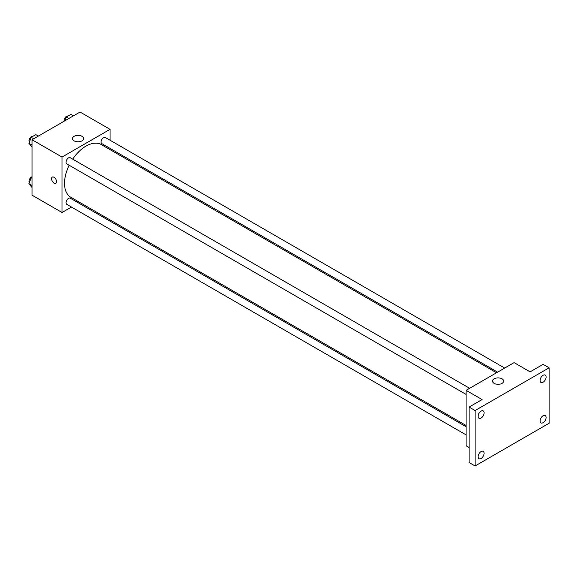 <?xml version="1.0" encoding="UTF-8"?>
<svg xmlns="http://www.w3.org/2000/svg" width="578" height="578" viewBox="0 0 578 578"><rect width="100%" height="100%" fill="white"/><g stroke="black" fill="none" stroke-linecap="round" stroke-linejoin="round"><path stroke-width="0.87" d="M71.47 207.054L62.041 212.494L32.036 195.169L32.036 139.739L80.046 112.024L110.051 129.342L110.051 140.23M79.612 202.351L78.543 202.972M69.165 165.257A30.439 17.571 120 0 0 64.526 183.342A30.439 17.571 120 0 0 70.827 197.279L466.092 425.48M496.531 372.759L101.266 144.558A30.439 17.571 120 0 0 72.698 159.131M110.051 148.394L110.051 149.63M62.041 212.494L62.041 157.064L110.051 129.342M504.673 368.063L105.333 137.506A3.533 2.045 120 0 0 102.609 138.453A3.533 2.045 120 0 0 101.071 142.015A3.533 2.045 120 0 0 101.8 143.633L497.6 372.145M466.092 426.716L70.292 198.203A3.533 2.045 120 0 0 67.568 199.15A3.533 2.045 120 0 0 66.022 202.712A3.533 2.045 120 0 0 66.759 204.33L466.092 434.887M466.092 394.42L66.759 163.863A3.533 2.045 -60 0 1 66.759 159.781A3.533 2.045 -60 0 1 70.292 157.743L469.625 388.293M62.041 157.064L32.036 139.739M74.114 140.851A5.563 3.208 180 0 1 72.481 138.583A5.563 3.208 180 0 1 78.044 135.375A5.563 3.208 180 0 1 83.608 138.583A5.563 3.208 180 0 1 80.176 141.552A5.563 3.208 180 0 1 74.114 140.851M56.543 181.6A3.533 2.045 60 0 1 55.813 183.219A3.533 2.045 60 0 1 52.273 181.181A3.533 2.045 60 0 1 52.273 177.092A3.533 2.045 60 0 1 54.997 178.046A3.533 2.045 60 0 1 56.543 181.6M55.813 183.219A3.533 2.045 60 0 1 52.273 181.174A3.533 2.045 60 0 1 52.273 177.092M469.09 447.502L466.092 445.768L466.092 390.338L514.095 362.623L530.098 371.856L543.096 364.35L549.1 367.818L549.1 423.248L475.094 465.976L469.09 462.516L469.09 407.078L482.095 399.571L466.092 390.338M475.094 465.976L475.094 410.546L469.09 407.078M475.094 410.546L549.1 367.818M494.161 383.366A5.563 3.208 180 0 1 492.528 381.097A5.563 3.208 180 0 1 498.091 377.882A5.563 3.208 180 0 1 503.655 381.097A5.563 3.208 180 0 1 500.223 384.067A5.563 3.208 180 0 1 494.161 383.366M543.096 382.231A4.241 2.449 -60 0 1 540.979 382.441A4.241 2.449 -60 0 1 540.329 379.038A4.241 2.449 -60 0 1 543.096 375.303A4.241 2.449 -60 0 1 545.22 375.093A4.241 2.449 -60 0 1 545.87 378.489A4.241 2.449 -60 0 1 543.096 382.231M481.091 418.031A4.241 2.449 -60 0 1 478.967 418.241A4.241 2.449 -60 0 1 478.317 414.838A4.241 2.449 -60 0 1 481.091 411.103A4.241 2.449 -60 0 1 483.215 410.886A4.241 2.449 -60 0 1 483.865 414.289A4.241 2.449 -60 0 1 481.091 418.031M481.091 458.491A4.241 2.449 -60 0 1 478.967 458.701A4.241 2.449 -60 0 1 478.317 455.305A4.241 2.449 -60 0 1 481.091 451.562A4.241 2.449 -60 0 1 483.215 451.353A4.241 2.449 -60 0 1 483.865 454.756A4.241 2.449 -60 0 1 481.091 458.491M543.096 422.691A4.241 2.449 -60 0 1 540.979 422.908A4.241 2.449 -60 0 1 540.329 419.505A4.241 2.449 -60 0 1 543.096 415.763A4.241 2.449 -60 0 1 545.22 415.553A4.241 2.449 -60 0 1 545.87 418.956A4.241 2.449 -60 0 1 543.096 422.691M32.036 147.022L28.9 143.257L31.212 137.304L35.829 134.638L38.35 136.097M32.036 145.071L28.9 143.257M33.734 138.763L31.212 137.304M33.018 136.263A3.533 2.045 120 0 0 30.403 137.499A3.533 2.045 120 0 0 29.016 140.88A3.533 2.045 120 0 0 29.341 142.116M64.801 120.824L66.253 117.074L70.87 114.408L73.392 115.86M68.775 118.533L66.253 117.074M68.067 116.034A3.533 2.045 120 0 0 65.444 117.269A3.533 2.045 120 0 0 64.064 120.65A3.533 2.045 120 0 0 64.115 121.221M32.036 187.489L28.9 183.725L31.212 177.771L32.036 177.294M32.036 185.538L28.9 183.725M32.036 178.255L31.212 177.771M32.036 176.781A3.533 2.045 120 0 0 29.016 181.347A3.533 2.045 120 0 0 29.341 182.583"/></g></svg>
